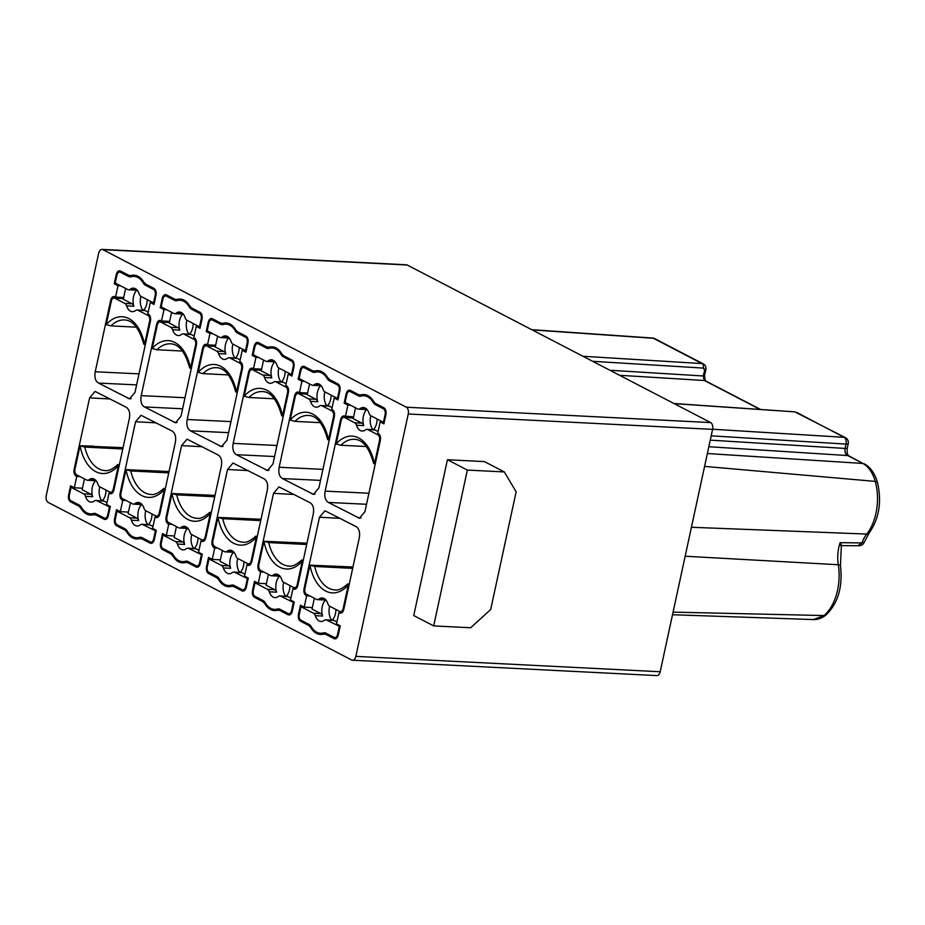 <?xml version="1.0" encoding="UTF-8"?>
<svg xmlns="http://www.w3.org/2000/svg" width="925" height="925" viewBox="0 0 925 925"><rect width="100%" height="100%" fill="white"/><g stroke="black" fill="none" stroke-linecap="round" stroke-linejoin="round"><path stroke-width="1.39" d="M673.897 403.497L794.829 411.856L845.415 437.675A5.434 4.197 117.4 0 0 844.086 437.305L712.62 429.246M796.679 412.411L844.086 437.305A5.434 3.318 93.5 0 1 846.028 444.092L711.198 435.825M609.876 370.254L703.081 375.966A3.619 0.763 12.2 0 0 704.549 375.677L705.868 369.595C706.226 367.028 705.393 365.132 703.382 363.93L654.68 338.642A5.434 4.197 117.4 0 0 653.351 338.272L702.063 363.571L582.923 356.264M703.578 364.045L702.063 363.571A3.619 2.22 -86.5 0 1 703.358 368.092L592.636 361.305M705.22 368.971L703.081 375.966L704.376 380.499A3.619 2.798 -62.6 0 1 705.266 380.742L704.549 375.677M845.415 437.675A5.434 5.434 0 0 1 848.225 443.653A5.434 1.145 -167.8 0 1 846.028 444.092L845.092 448.428C844.629 451.643 845.277 453.909 847.034 455.204L862.909 463.46L707.371 453.528M848.364 455.574L862.909 463.46C868.54 466.582 872.657 472.559 875.247 481.393L704.584 466.397M841.345 545.553L840.455 565.533A5.434 1.445 171 0 0 838.304 564.736A28.964 17.344 -87.1 0 1 840.131 542.663L861.938 542.929L858.146 545.507M840.131 542.651C841.831 545.484 841.947 546.398 840.49 545.38M841.322 545.623L859.082 545.738A5.434 5.434 0 0 0 864.228 542.154A5.434 1.989 -160.1 0 1 861.938 542.929A29.288 17.552 -87.1 0 1 866.737 534.06L691.426 527.273M685.159 556.226L838.304 564.736A42.631 25.542 92.9 0 1 824.002 615.553L673.076 612.13M101.993 249.403L406.341 264.781A5.434 3.261 92.9 0 1 407.197 265.012L102.848 249.646A5.434 3.261 -87.1 0 0 101.993 249.403A5.434 3.261 -87.1 0 0 98.663 253.242L46.25 495.638A5.434 3.261 -87.1 0 0 48.193 502.425L351.65 659.987A5.434 3.261 -87.1 0 0 352.494 660.219A5.434 3.261 -87.1 0 0 355.836 656.38L408.249 413.995A5.434 3.261 -87.1 0 0 406.306 407.208L102.848 249.646M352.494 660.219L656.843 675.597A5.434 3.261 92.9 0 0 660.184 671.758L712.585 429.362A5.434 3.261 92.9 0 0 710.654 422.575L407.197 265.012M484.388 461.598L504.322 471.935L467.356 470.073L447.434 459.725L484.388 461.598M447.434 459.725L413.741 615.553L433.675 625.901L470.628 627.763L490.689 609.529L516.138 491.788L504.322 471.935M433.675 625.901L467.356 470.073M220.393 559.833L212.264 559.382L208.507 557.44L206.518 566.643L207.327 566.678M249.935 564.944L246.987 564.805L244.535 576.148L248.282 578.09L246.293 587.294C245.437 590.358 244.038 591.561 242.107 590.89L233.748 586.554L231.47 586.323A24.755 14.823 -87.1 0 1 228.44 586.704A24.755 14.823 -87.1 0 1 218.728 579.709L216.82 577.767L208.46 573.431C206.657 572.17 206.009 569.904 206.518 566.643M232.464 586.196L231.47 586.323M243.044 591.133L243.842 590.971M266.365 583.71L258.237 583.259L254.491 581.316L252.502 590.508L253.3 590.555M295.919 588.82L292.959 588.682L290.508 600.013L294.266 601.967L292.277 611.171C291.421 614.235 290.022 615.437 288.08 614.767L279.732 610.431L277.442 610.199A24.755 14.823 -87.1 0 1 274.413 610.569A24.755 14.823 -87.1 0 1 264.712 603.586L262.793 601.643L254.444 597.296C252.641 596.035 251.993 593.781 252.502 590.508M278.437 610.072L277.442 610.199M289.028 615.009L289.826 614.847M309.91 595.954L306.672 595.793L304.221 607.135L300.463 605.181L298.474 614.385L299.284 614.42M309.228 595.596L305.978 595.434C304.186 594.174 303.539 591.919 304.036 588.658L319.483 517.225L324.964 510.773L356.021 526.568C359.12 528.557 360.207 532.326 359.258 537.876L343.811 609.309C342.955 612.373 341.568 613.576 339.625 612.905L338.943 612.547L336.492 623.889L340.238 625.843L338.249 635.036C337.394 638.111 335.995 639.314 334.064 638.643L325.704 634.307L323.426 634.076A24.755 14.823 -87.1 0 1 320.397 634.446A24.755 14.823 -87.1 0 1 310.684 627.462L308.777 625.508L300.417 621.172C298.613 619.912 297.966 617.657 298.474 614.385M324.421 633.949L323.426 634.076M334.942 638.886L335.798 638.724M174.409 535.968L166.28 535.517L162.534 533.563L160.545 542.767L161.343 542.802M203.963 541.067L201.002 540.928L198.551 552.271L202.309 554.214L200.32 563.418C199.465 566.493 198.066 567.696 196.123 567.025L187.775 562.678L185.486 562.446A24.755 14.823 -87.1 0 1 182.456 562.828A24.755 14.823 -87.1 0 1 172.755 555.844L170.836 553.89L162.488 549.554C160.684 548.294 160.037 546.028 160.545 542.767M186.48 562.319L185.486 562.446M197.013 567.256L197.869 567.106M128.436 512.092L120.308 511.641L116.55 509.698L114.561 518.89L115.371 518.937M157.978 517.191L155.03 517.063L152.579 528.395L156.325 530.349L154.336 539.541C153.481 542.617 152.082 543.819 150.151 543.148L141.791 538.812L139.513 538.581A24.755 14.823 -87.1 0 1 136.484 538.951A24.755 14.823 -87.1 0 1 126.771 531.967L124.863 530.013L116.504 525.678C114.7 524.417 114.052 522.163 114.561 518.89M140.507 538.454L139.513 538.581M151.087 543.391L151.885 543.229M82.452 488.215L74.324 487.764L70.578 485.822L68.589 495.025L69.387 495.06M112.006 493.326L109.046 493.187L106.595 504.53L110.352 506.472L108.364 515.676C107.508 518.74 106.109 519.942 104.167 519.272L95.818 514.936L93.529 514.705A24.755 14.823 -87.1 0 1 90.5 515.075A24.755 14.823 -87.1 0 1 80.799 508.091L78.879 506.148L70.531 501.801C68.727 500.552 68.08 498.286 68.589 495.025M94.523 514.577L93.529 514.705M105.115 519.515L105.912 519.353M233.736 552.017A5.434 3.261 92.9 0 1 232.684 552.248L225.434 551.878A5.434 3.261 -87.1 0 0 226.949 551.358A11.782 7.053 -87.1 0 1 230.244 550.213A11.782 7.053 -87.1 0 1 235.933 556.018A5.434 3.261 -87.1 0 0 237.702 558.457L247.75 563.672A4.532 2.717 92.9 0 0 248.455 563.868L250.848 563.996M252.039 560.712L251.242 560.666L256.294 537.298A42.955 25.738 92.9 0 1 217.976 517.399L212.923 540.778A4.532 2.717 -87.1 0 0 214.542 546.432L224.578 551.647A5.434 3.261 -87.1 0 0 225.434 551.878M222.405 550.514L220.069 561.313L228.833 565.857A5.434 3.261 92.9 0 1 230.614 568.308A11.782 7.053 -87.1 0 1 230.256 558.897A11.782 7.053 -87.1 0 1 233.782 552.075M248.108 578.888L234.707 572.309A5.434 3.261 -87.1 0 0 233.863 572.078L241.113 572.436A5.434 3.261 92.9 0 1 241.957 572.679L244.952 574.228M233.863 572.078A5.434 3.261 -87.1 0 0 232.348 572.598A11.782 7.053 -87.1 0 1 229.053 573.743A11.782 7.053 -87.1 0 1 223.364 567.938A5.434 3.261 -87.1 0 0 221.584 565.499L208.992 558.954L207.304 566.748A4.532 2.717 -87.1 0 0 208.923 572.402L217.109 576.645A9.065 5.423 92.9 0 1 219.237 578.83A23.564 14.118 -87.1 0 0 228.463 585.513A23.564 14.118 -87.1 0 0 231.412 585.143A9.065 5.423 92.9 0 1 232.545 585.005A9.065 5.423 92.9 0 1 233.956 585.398L242.13 589.641A4.532 2.717 92.9 0 0 242.836 589.838A4.532 2.717 92.9 0 0 245.622 586.647L246.42 586.681M247.31 578.853L245.622 586.647M208.992 558.954L211.698 559.093M240.246 572.402A11.782 7.053 -87.1 0 0 243.541 565.788A11.782 7.053 -87.1 0 0 243.969 561.706M237.69 558.457A11.782 7.053 -87.1 0 0 237.494 559.267A11.782 7.053 -87.1 0 0 239.795 572.378M251.242 560.666A4.532 2.717 92.9 0 1 248.455 563.868M261 519.272L217.976 517.399L222.694 518.694A39.867 23.888 -87.1 0 0 243.021 542.189C246.466 542.813 250.698 540.801 255.728 536.165M257.323 536.292L256.502 536.257L256.294 537.298L257.092 537.332M256.502 536.257L256.294 537.298M260.711 520.613L222.694 518.694M217.271 547.843L214.022 547.692C212.23 546.432 211.582 544.166 212.079 540.905L227.527 469.472L233.008 463.032L264.064 478.815C267.163 480.815 268.25 484.584 267.302 490.123L251.854 561.556C250.999 564.632 249.611 565.834 247.669 565.163L246.987 564.805M248.605 565.406L249.403 565.244M279.708 575.893A5.434 3.261 92.9 0 1 278.656 576.125L271.407 575.755A5.434 3.261 -87.1 0 0 272.933 575.223A11.782 7.053 -87.1 0 1 276.217 574.09A11.782 7.053 -87.1 0 1 281.905 579.894A5.434 3.261 -87.1 0 0 283.686 582.334A11.782 7.053 -87.1 0 0 283.478 583.132A11.782 7.053 -87.1 0 0 285.779 596.243M298.023 584.588L297.214 584.542L302.267 561.174A42.955 25.738 92.9 0 1 263.96 541.275L258.896 564.655A4.532 2.717 -87.1 0 0 260.515 570.309L270.562 575.523A5.434 3.261 -87.1 0 0 271.407 575.755M268.389 574.39L266.053 585.19L274.817 589.734A5.434 3.261 92.9 0 1 276.587 592.173A11.782 7.053 -87.1 0 1 276.228 582.773A11.782 7.053 -87.1 0 1 279.755 575.94M294.092 602.765L280.691 596.186A5.434 3.261 -87.1 0 0 279.847 595.943L287.085 596.313A5.434 3.261 92.9 0 1 287.941 596.556L290.924 598.105M279.847 595.943A5.434 3.261 -87.1 0 0 278.321 596.475A11.782 7.053 -87.1 0 1 275.037 597.619A11.782 7.053 -87.1 0 1 269.348 591.815A5.434 3.261 -87.1 0 0 267.568 589.364L254.976 582.831L253.288 590.624A4.532 2.717 -87.1 0 0 254.907 596.278L263.082 600.522A9.065 5.423 92.9 0 1 265.221 602.695A23.564 14.118 -87.1 0 0 274.436 609.378A23.564 14.118 -87.1 0 0 277.384 609.02A9.065 5.423 92.9 0 1 278.517 608.881A9.065 5.423 92.9 0 1 279.94 609.274L288.114 613.518A4.532 2.717 92.9 0 0 288.82 613.714A4.532 2.717 92.9 0 0 291.606 610.512L292.404 610.558M293.283 602.718L291.606 610.512M254.976 582.831L257.67 582.97M286.218 596.267A11.782 7.053 -87.1 0 0 289.513 589.664A11.782 7.053 -87.1 0 0 289.941 585.583M297.214 584.542A4.532 2.717 92.9 0 1 294.439 587.745A4.532 2.717 92.9 0 1 293.722 587.548L283.686 582.334M306.973 543.148L263.96 541.275L268.678 542.57A39.867 23.888 -87.1 0 0 288.993 566.065C292.439 566.69 296.682 564.678 301.712 560.041M303.296 560.168L302.487 560.122L302.267 561.174L303.076 561.209M302.487 560.122L302.267 561.174M306.684 544.49L268.678 542.57M263.255 571.719L260.006 571.569C258.202 570.309 257.555 568.043 258.063 564.782L273.511 493.349L278.992 486.897L310.048 502.691C313.147 504.68 314.222 508.449 313.274 513.999L297.838 585.433C296.983 588.497 295.584 589.699 293.653 589.028L292.959 588.682M294.532 589.271L295.387 589.109M325.692 599.758A5.434 3.261 92.9 0 1 324.64 599.99L317.391 599.631A5.434 3.261 -87.1 0 0 318.905 599.099A11.782 7.053 -87.1 0 1 322.201 597.955A11.782 7.053 -87.1 0 1 327.889 603.759A5.434 3.261 -87.1 0 0 329.658 606.21A11.782 7.053 -87.1 0 0 329.45 607.008A11.782 7.053 -87.1 0 0 331.751 620.12M343.996 608.453L343.198 608.419L348.251 585.039A42.955 25.738 92.9 0 1 309.933 565.152L304.88 588.52A4.532 2.717 -87.1 0 0 306.499 594.174L316.535 599.388A5.434 3.261 -87.1 0 0 317.391 599.631M314.361 598.255L312.026 609.055L320.79 613.61A5.434 3.261 92.9 0 1 322.571 616.05A11.782 7.053 -87.1 0 1 322.212 606.638A11.782 7.053 -87.1 0 1 325.739 599.816M340.065 626.641L326.664 620.062A5.434 3.261 -87.1 0 0 325.82 619.819L333.069 620.189A5.434 3.261 92.9 0 1 333.913 620.421L336.908 621.97M325.82 619.819A5.434 3.261 -87.1 0 0 324.305 620.351A11.782 7.053 -87.1 0 1 321.01 621.484A11.782 7.053 -87.1 0 1 315.321 615.68A5.434 3.261 -87.1 0 0 313.54 613.24L300.949 606.707L299.261 614.489A4.532 2.717 -87.1 0 0 300.879 620.143L309.066 624.398A9.065 5.423 92.9 0 1 311.193 626.572A23.564 14.118 -87.1 0 0 320.42 633.255A23.564 14.118 -87.1 0 0 323.368 632.897A9.065 5.423 92.9 0 1 324.502 632.746A9.065 5.423 92.9 0 1 325.912 633.139L334.087 637.394A4.532 2.717 92.9 0 0 334.792 637.591A4.532 2.717 92.9 0 0 337.579 634.388L338.377 634.434M339.267 626.595L337.579 634.388M300.949 606.707L303.654 606.835M332.202 620.143A11.782 7.053 -87.1 0 0 335.498 613.541A11.782 7.053 -87.1 0 0 335.925 609.459M343.198 608.419A4.532 2.717 92.9 0 1 340.412 611.622A4.532 2.717 92.9 0 1 339.706 611.425L329.658 606.21M352.957 567.013L309.933 565.152L314.65 566.447A39.867 23.888 -87.1 0 0 334.977 589.942C338.423 590.566 342.655 588.554 347.684 583.906M349.28 584.045L348.459 583.999L348.251 585.039L349.049 585.086M348.459 583.999L348.251 585.039M352.668 568.366L314.65 566.447M340.504 613.148L341.36 612.986M137.108 310.002L144.358 310.372A5.434 3.261 92.9 0 1 145.202 310.603L137.952 310.245A5.434 3.261 -87.1 0 0 137.108 310.002A5.434 3.261 -87.1 0 0 135.582 310.534A11.782 7.053 -87.1 0 1 132.298 311.667A11.782 7.053 -87.1 0 1 126.609 305.863A5.434 3.261 -87.1 0 0 124.829 303.423L132.078 303.793L123.314 299.238L125.65 288.438M136.969 289.941A5.434 3.261 92.9 0 1 135.917 290.173L128.679 289.814A5.434 3.261 -87.1 0 0 130.194 289.282A11.782 7.053 -87.1 0 1 133.489 288.137A11.782 7.053 -87.1 0 1 139.178 293.942A5.434 3.261 -87.1 0 0 140.947 296.393L153.55 302.926L155.227 295.133A4.532 2.717 -87.1 0 0 153.608 289.479L155.227 289.56M122.759 272.204L119.695 272.043A4.532 2.717 92.9 0 0 116.908 275.245L115.232 283.038L127.823 289.571A5.434 3.261 -87.1 0 0 128.679 289.814M119.695 272.043A4.532 2.717 92.9 0 1 120.4 272.239L128.587 276.483A9.065 5.423 92.9 0 0 129.997 276.876A9.065 5.423 92.9 0 0 131.13 276.737A23.564 14.118 -87.1 0 1 134.079 276.378A23.564 14.118 -87.1 0 1 143.306 283.062L144.473 283.119M153.608 289.479L145.433 285.235A9.065 5.423 92.9 0 1 143.306 283.062M153.55 302.926L154.348 302.972M143.479 310.326A11.782 7.053 -87.1 0 0 146.774 303.724A11.782 7.053 -87.1 0 0 147.214 299.642M148.185 312.153L145.202 310.603M132.078 303.793A5.434 3.261 92.9 0 1 133.859 306.233A11.782 7.053 -87.1 0 1 133.501 296.821A11.782 7.053 -87.1 0 1 137.027 289.999M140.935 296.382A11.782 7.053 -87.1 0 0 140.739 297.191A11.782 7.053 -87.1 0 0 143.04 310.303M136.449 327.172L110.965 325.877L106.248 324.583L111.301 301.215A4.532 2.717 92.9 0 1 114.087 298.012A4.532 2.717 92.9 0 1 114.793 298.208L124.829 303.423M150.417 321.148L149.619 321.102L144.774 343.441M149.619 321.102A4.532 2.717 -87.1 0 0 148 315.448L137.952 310.245M106.248 324.583A42.955 25.738 92.9 0 1 144.566 344.482L145.364 344.516M152.949 302.614L150.278 302.498L147.827 313.841L148.509 314.188C150.312 315.448 150.96 317.714 150.451 320.975L135.004 392.408L129.558 398.86L98.478 383.066C95.368 381.077 94.292 377.308 95.24 371.757L110.676 300.324C111.532 297.26 112.931 296.058 114.873 296.728L115.556 297.075L118.007 285.744L120.689 285.871M114.099 296.497L114.873 296.728M321.021 405.497L328.271 405.867A5.434 3.261 92.9 0 1 329.115 406.098L321.865 405.728A5.434 3.261 -87.1 0 0 321.021 405.497A5.434 3.261 -87.1 0 0 319.495 406.029A11.782 7.053 -87.1 0 1 316.211 407.162A11.782 7.053 -87.1 0 1 310.522 401.358A5.434 3.261 -87.1 0 0 308.742 398.918L315.992 399.288L307.227 394.732L309.563 383.933M320.882 385.436A5.434 3.261 92.9 0 1 319.83 385.667L312.592 385.309A5.434 3.261 -87.1 0 0 314.107 384.777A11.782 7.053 -87.1 0 1 317.402 383.632A11.782 7.053 -87.1 0 1 323.091 389.437A5.434 3.261 -87.1 0 0 324.86 391.876L337.463 398.421L339.14 390.627A4.532 2.717 -87.1 0 0 337.521 384.973L339.14 385.054M306.672 367.688L303.608 367.537A4.532 2.717 92.9 0 0 300.833 370.74L299.145 378.522L311.737 385.066A5.434 3.261 -87.1 0 0 312.592 385.309M303.608 367.537A4.532 2.717 92.9 0 1 304.313 367.734L312.5 371.977A9.065 5.423 92.9 0 0 313.91 372.37A9.065 5.423 92.9 0 0 315.043 372.232A23.564 14.118 -87.1 0 1 317.992 371.873A23.564 14.118 -87.1 0 1 327.219 378.556L328.387 378.614M337.521 384.973L329.346 380.73A9.065 5.423 92.9 0 1 327.219 378.556M337.463 398.421L338.261 398.467M327.392 405.821A11.782 7.053 -87.1 0 0 330.688 399.218A11.782 7.053 -87.1 0 0 331.127 395.137M332.098 407.647L329.115 406.098M315.992 399.288A5.434 3.261 92.9 0 1 317.772 401.728A11.782 7.053 -87.1 0 1 317.414 392.316A11.782 7.053 -87.1 0 1 320.94 385.494M324.848 391.876A11.782 7.053 -87.1 0 0 324.652 392.686A11.782 7.053 -87.1 0 0 326.953 405.797M320.362 422.667L294.878 421.372L290.161 420.077L295.214 396.709A4.532 2.717 92.9 0 1 298 393.507A4.532 2.717 92.9 0 1 298.706 393.703L308.742 398.918M334.33 416.643L333.532 416.597L328.687 438.924M333.532 416.597A4.532 2.717 -87.1 0 0 331.913 410.943L321.865 405.728M290.161 420.077A42.955 25.738 92.9 0 1 328.479 439.976L329.277 440.011M301.92 381.239L298.174 379.285L300.163 370.081C301.018 367.017 302.406 365.814 304.348 366.485L312.708 370.821L314.986 371.052A24.755 14.823 -87.1 0 1 318.084 370.682A24.755 14.823 -87.1 0 1 327.716 377.666L329.635 379.608L337.983 383.956C339.787 385.216 340.435 387.471 339.926 390.732L337.937 399.935L334.191 397.993L331.74 409.336L332.422 409.683C334.226 410.943 334.873 413.209 334.364 416.47L318.917 487.903L313.471 494.355L282.391 478.56C279.281 476.572 278.205 472.802 279.153 467.252L294.589 395.819C295.445 392.755 296.844 391.553 298.787 392.223L299.469 392.57L301.92 381.239L304.603 381.354M297.919 391.98L298.787 392.223M275.037 381.62L282.287 381.99A5.434 3.261 92.9 0 1 283.131 382.222L275.893 381.863A5.434 3.261 -87.1 0 0 275.037 381.62A5.434 3.261 -87.1 0 0 273.522 382.152A11.782 7.053 -87.1 0 1 270.227 383.297A11.782 7.053 -87.1 0 1 264.538 377.493A5.434 3.261 -87.1 0 0 262.769 375.041L270.007 375.411L261.243 370.856L263.579 360.068M274.91 361.559A5.434 3.261 92.9 0 1 273.858 361.791L266.608 361.432A5.434 3.261 -87.1 0 0 268.123 360.9A11.782 7.053 -87.1 0 1 271.418 359.767A11.782 7.053 -87.1 0 1 277.107 365.56A5.434 3.261 -87.1 0 0 278.887 368.011L291.479 374.544L293.167 366.762A4.532 2.717 -87.1 0 0 291.548 361.097L293.167 361.189M260.7 343.822L257.636 343.661A4.532 2.717 92.9 0 0 254.849 346.863L253.161 354.657L265.764 361.189A5.434 3.261 -87.1 0 0 266.608 361.432M257.636 343.661A4.532 2.717 92.9 0 1 258.341 343.857L266.516 348.112A9.065 5.423 92.9 0 0 267.926 348.505A9.065 5.423 92.9 0 0 269.071 348.355A23.564 14.118 -87.1 0 1 272.008 347.997A23.564 14.118 -87.1 0 1 281.235 354.68L282.414 354.738M291.548 361.097L283.374 356.853A9.065 5.423 92.9 0 1 281.235 354.68M291.479 374.544L292.277 374.59M281.42 381.944A11.782 7.053 -87.1 0 0 284.715 375.342A11.782 7.053 -87.1 0 0 285.143 371.26M286.126 383.783L283.131 382.222M270.007 375.411A5.434 3.261 92.9 0 1 271.788 377.851A11.782 7.053 -87.1 0 1 271.43 368.439A11.782 7.053 -87.1 0 1 274.956 361.617M278.876 368A11.782 7.053 -87.1 0 0 278.679 368.809A11.782 7.053 -87.1 0 0 280.969 381.921M274.39 398.791L248.906 397.496L244.177 396.212L249.23 372.833A4.532 2.717 92.9 0 1 252.016 369.63A4.532 2.717 92.9 0 1 252.722 369.827L262.769 375.041M288.346 392.767L287.548 392.732L282.715 415.059M287.548 392.732A4.532 2.717 -87.1 0 0 285.929 387.078L275.893 381.863M244.177 396.212A42.955 25.738 92.9 0 1 282.495 416.1L283.293 416.146M290.889 374.243L288.218 374.116L285.767 385.459L286.449 385.817C288.253 387.078 288.901 389.333 288.392 392.593L272.944 464.026L267.487 470.478L236.407 454.684C233.308 452.695 232.233 448.926 233.169 443.376L248.617 371.942C249.472 368.878 250.872 367.676 252.802 368.347L253.485 368.705L255.936 357.362L258.618 357.489M252.039 368.115L252.802 368.347M229.065 357.755L236.314 358.114A5.434 3.261 92.9 0 1 237.158 358.357L229.909 357.987A5.434 3.261 -87.1 0 0 229.065 357.755A5.434 3.261 -87.1 0 0 227.538 358.276A11.782 7.053 -87.1 0 1 224.255 359.42A11.782 7.053 -87.1 0 1 218.566 353.616A5.434 3.261 -87.1 0 0 216.785 351.176L224.035 351.535L215.271 346.991L217.606 336.191M228.926 337.694A5.434 3.261 92.9 0 1 227.874 337.926L220.636 337.556A5.434 3.261 -87.1 0 0 222.15 337.035A11.782 7.053 -87.1 0 1 225.446 335.891A11.782 7.053 -87.1 0 1 231.134 341.695A5.434 3.261 -87.1 0 0 232.903 344.135L245.507 350.679L247.183 342.886A4.532 2.717 -87.1 0 0 245.564 337.232L247.183 337.313M214.716 319.946L211.652 319.796A4.532 2.717 92.9 0 0 208.865 322.987L207.188 330.78L219.78 337.324A5.434 3.261 -87.1 0 0 220.636 337.556M211.652 319.796A4.532 2.717 92.9 0 1 212.357 319.992L220.543 324.236A9.065 5.423 92.9 0 0 221.954 324.629A9.065 5.423 92.9 0 0 223.087 324.49A23.564 14.118 -87.1 0 1 226.035 324.12A23.564 14.118 -87.1 0 1 235.262 330.803L236.43 330.861M245.564 337.232L237.39 332.988A9.065 5.423 92.9 0 1 235.262 330.803M245.507 350.679L246.304 350.714M235.436 358.067A11.782 7.053 -87.1 0 0 238.731 351.465A11.782 7.053 -87.1 0 0 239.17 347.384M240.142 359.906L237.158 358.357M224.035 351.535A5.434 3.261 92.9 0 1 225.816 353.986A11.782 7.053 -87.1 0 1 225.457 344.574A11.782 7.053 -87.1 0 1 228.984 337.741M232.892 344.123A11.782 7.053 -87.1 0 0 232.695 344.933A11.782 7.053 -87.1 0 0 234.996 358.044M228.406 374.914L202.922 373.631L198.204 372.336L203.257 348.956A4.532 2.717 92.9 0 1 206.044 345.765A4.532 2.717 92.9 0 1 206.749 345.962L216.785 351.176M242.373 368.89L241.575 368.855L236.731 391.183M241.575 368.855A4.532 2.717 -87.1 0 0 239.957 363.201L229.909 357.987M198.204 372.336A42.955 25.738 92.9 0 1 236.523 392.223L237.32 392.269M244.905 350.367L242.234 350.24L239.783 361.583L240.465 361.941C242.269 363.201 242.917 365.456 242.408 368.728L226.96 440.161L221.514 446.602L190.434 430.819C187.324 428.818 186.249 425.049 187.197 419.499L202.633 348.078C203.488 345.002 204.887 343.799 206.83 344.47L207.512 344.828L209.963 333.486L212.646 333.613M206.055 344.239L206.83 344.47M183.081 333.879L190.33 334.237A5.434 3.261 92.9 0 1 191.174 334.48L183.936 334.11A5.434 3.261 -87.1 0 0 183.081 333.879A5.434 3.261 -87.1 0 0 181.566 334.399A11.782 7.053 -87.1 0 1 178.271 335.544A11.782 7.053 -87.1 0 1 172.582 329.739A5.434 3.261 -87.1 0 0 170.813 327.3L178.051 327.67L169.287 323.114L171.622 312.315M182.953 313.818A5.434 3.261 92.9 0 1 181.901 314.049L174.652 313.679A5.434 3.261 -87.1 0 0 176.166 313.159A11.782 7.053 -87.1 0 1 179.462 312.014A11.782 7.053 -87.1 0 1 185.15 317.818A5.434 3.261 -87.1 0 0 186.931 320.258L199.523 326.803L201.211 319.009A4.532 2.717 -87.1 0 0 199.592 313.355L201.211 313.436M168.743 296.069L165.679 295.919A4.532 2.717 92.9 0 0 162.892 299.122L161.204 306.903L173.808 313.448A5.434 3.261 -87.1 0 0 174.652 313.679M165.679 295.919A4.532 2.717 92.9 0 1 166.384 296.116L174.559 300.359A9.065 5.423 92.9 0 0 175.97 300.752A9.065 5.423 92.9 0 0 177.114 300.613A23.564 14.118 -87.1 0 1 180.051 300.255A23.564 14.118 -87.1 0 1 189.278 306.938L190.458 306.996M199.592 313.355L191.417 309.112A9.065 5.423 92.9 0 1 189.278 306.938M199.523 326.803L200.32 326.837M189.463 334.203A11.782 7.053 -87.1 0 0 192.758 327.589A11.782 7.053 -87.1 0 0 193.186 323.507M194.169 336.029L191.174 334.48M178.051 327.67A5.434 3.261 92.9 0 1 179.832 330.109A11.782 7.053 -87.1 0 1 179.473 320.697A11.782 7.053 -87.1 0 1 183 313.876M186.919 320.258A11.782 7.053 -87.1 0 0 186.723 321.067A11.782 7.053 -87.1 0 0 189.012 334.179M182.433 351.038L156.949 349.754L152.22 348.459L157.273 325.091A4.532 2.717 92.9 0 1 160.06 321.888A4.532 2.717 92.9 0 1 160.765 322.085L170.813 327.3M196.389 345.025L195.591 344.979L190.758 367.306M195.591 344.979A4.532 2.717 -87.1 0 0 193.972 339.325L183.936 334.11M152.22 348.459A42.955 25.738 92.9 0 1 190.538 368.358L191.336 368.393M198.933 326.49L196.262 326.375L193.799 337.706L194.493 338.064C196.297 339.325 196.944 341.591 196.435 344.852L180.988 416.285L175.53 422.737L144.45 406.942C141.352 404.953 140.276 401.184 141.213 395.634L156.66 324.201C157.516 321.125 158.915 319.923 160.846 320.593L161.528 320.952L163.979 309.609L166.662 309.736M159.979 320.362L160.846 320.593M366.346 446.532L340.863 445.249L336.133 443.954L341.186 420.574A4.532 2.717 92.9 0 1 343.973 417.383A4.532 2.717 92.9 0 1 344.678 417.58L354.726 422.794L361.964 423.153L353.2 418.609L355.535 407.809M380.302 440.52L379.504 440.473L374.671 462.801M366.994 429.373L374.243 429.732A5.434 3.261 92.9 0 1 375.087 429.975L367.849 429.605A5.434 3.261 -87.1 0 0 366.994 429.373A5.434 3.261 -87.1 0 0 365.479 429.894A11.782 7.053 -87.1 0 1 362.184 431.038A11.782 7.053 -87.1 0 1 356.495 425.234A5.434 3.261 -87.1 0 0 354.726 422.794M366.867 409.312A5.434 3.261 92.9 0 1 365.814 409.544L358.565 409.174A5.434 3.261 -87.1 0 0 360.079 408.653A11.782 7.053 -87.1 0 1 363.375 407.509A11.782 7.053 -87.1 0 1 369.063 413.313A5.434 3.261 -87.1 0 0 370.844 415.753L383.436 422.297L385.124 414.504A4.532 2.717 -87.1 0 0 383.505 408.85L385.124 408.931M352.656 391.564L349.592 391.414A4.532 2.717 92.9 0 0 346.806 394.605L345.118 402.398L357.721 408.942A5.434 3.261 -87.1 0 0 358.565 409.174M349.592 391.414A4.532 2.717 92.9 0 1 350.297 391.61L358.472 395.854A9.065 5.423 92.9 0 0 359.883 396.247A9.065 5.423 92.9 0 0 361.028 396.108A23.564 14.118 -87.1 0 1 363.964 395.738A23.564 14.118 -87.1 0 1 373.191 402.421L374.371 402.491M383.505 408.85L375.33 404.607A9.065 5.423 92.9 0 1 373.191 402.421M383.436 422.297L384.233 422.332M373.376 429.697A11.782 7.053 -87.1 0 0 376.672 423.083A11.782 7.053 -87.1 0 0 377.099 419.002M378.082 431.524L375.087 429.975M361.964 423.153A5.434 3.261 92.9 0 1 363.745 425.604A11.782 7.053 -87.1 0 1 363.386 416.192A11.782 7.053 -87.1 0 1 366.913 409.37M370.833 415.753A11.782 7.053 -87.1 0 0 370.636 416.562A11.782 7.053 -87.1 0 0 372.925 429.674M379.504 440.473A4.532 2.717 -87.1 0 0 377.886 434.819L367.849 429.605M336.133 443.954A42.955 25.738 92.9 0 1 374.452 463.853L375.249 463.887M382.846 421.985L380.175 421.869L377.724 433.201L378.406 433.559C380.21 434.819 380.857 437.086 380.348 440.346L364.901 511.779L359.443 518.231L328.363 502.437C325.265 500.437 324.189 496.667 325.126 491.129L340.573 419.696C341.464 416.712 342.863 415.51 344.759 416.088L353.581 416.886M150.278 302.498L154.024 304.441L156.013 295.248C156.522 291.976 155.874 289.722 154.07 288.461L145.722 284.114L143.803 282.171A24.755 14.823 -87.1 0 0 134.171 275.188A24.755 14.823 -87.1 0 0 131.072 275.558L128.795 275.326L120.435 270.99C118.493 270.32 117.105 271.522 116.249 274.598L114.249 283.79L116.932 283.917M130.043 275.685L137.224 275.893M119.568 270.748L120.435 270.99M123.684 297.526L115.556 297.075M74.324 487.764L76.775 476.433L80.024 476.583M307.597 393.021L299.469 392.57M258.237 583.259L260.688 571.916L263.937 572.078M313.957 371.179L321.137 371.387M303.481 366.242L304.348 366.485M298.174 379.285L300.845 379.412M261.625 369.144L253.485 368.705M212.264 559.382L214.716 548.051L217.953 548.201M288.218 374.116L291.965 376.059L293.953 366.867C294.462 363.594 293.815 361.34 292.011 360.079L283.651 355.743L281.743 353.789A24.755 14.823 -87.1 0 0 272.112 346.806A24.755 14.823 -87.1 0 0 269.013 347.176L266.724 346.944L258.364 342.608C256.433 341.938 255.034 343.14 254.178 346.216L252.19 355.408L254.872 355.535M267.984 347.303L275.164 347.522M257.497 342.377L258.364 342.608M215.641 345.268L207.512 344.828M166.28 535.517L168.732 524.174L171.981 524.336M242.234 350.24L245.981 352.194L247.969 342.99C248.478 339.729 247.831 337.463 246.027 336.203L237.679 331.867L235.759 329.913A24.755 14.823 -87.1 0 0 226.128 322.941A24.755 14.823 -87.1 0 0 223.029 323.311L220.751 323.079L212.392 318.732C210.449 318.073 209.062 319.264 208.206 322.339L206.206 331.543L208.888 331.67M222 323.426L229.18 323.646M211.628 318.501L212.392 318.732M169.668 321.391L161.528 320.952M120.308 511.641L122.759 500.298L125.997 500.46M196.262 326.375L200.008 328.317L201.997 319.113C202.506 315.853 201.858 313.587 200.054 312.326L191.695 307.99L189.787 306.048A24.755 14.823 -87.1 0 0 180.155 299.064A24.755 14.823 -87.1 0 0 177.057 299.434L174.767 299.203L166.407 294.867C164.477 294.196 163.077 295.399 162.222 298.463L160.233 307.667L162.916 307.794M176.028 299.561L183.208 299.769M165.54 294.624L166.407 294.867M350.575 405.231L347.892 405.104L344.146 403.161L346.135 393.958C346.991 390.893 348.39 389.691 350.321 390.362L358.68 394.697L360.97 394.929A24.755 14.823 -87.1 0 1 364.068 394.559A24.755 14.823 -87.1 0 1 373.7 401.542L375.608 403.485L383.967 407.821C385.771 409.081 386.419 411.347 385.91 414.608L383.921 423.812L380.175 421.869M359.941 395.056L367.121 395.264M344.146 403.161L346.829 403.288M349.558 390.13L350.321 390.362M118.007 285.744L114.249 283.79M336.862 398.108L334.191 397.993M255.936 357.362L252.19 355.408M209.963 333.486L206.206 331.543M163.979 309.609L160.233 307.667M338.943 612.547L341.892 612.685M344.759 416.088L343.927 415.88M171.298 523.978L168.049 523.816C166.246 522.556 165.598 520.301 166.107 517.029L181.554 445.607L187.035 439.155L218.092 454.938C221.191 456.938 222.266 460.708 221.318 466.258L205.882 537.679C205.026 540.755 203.627 541.957 201.696 541.287L201.002 540.928M202.633 541.53L203.431 541.368M206.067 536.835L205.258 536.801A4.532 2.717 92.9 0 1 202.483 539.992A4.532 2.717 92.9 0 1 201.766 539.795L191.729 534.581A11.782 7.053 -87.1 0 0 191.521 535.39A11.782 7.053 -87.1 0 0 193.822 548.502M205.258 536.801L210.31 513.421L211.12 513.467M214.727 496.748L176.721 494.829A39.867 23.888 -87.1 0 0 197.037 518.312C200.482 518.937 204.726 516.936 209.755 512.288M211.339 512.415L210.53 512.381L210.31 513.421A42.955 25.738 92.9 0 1 172.004 493.534L176.721 494.829M210.53 512.381L210.31 513.421M187.752 528.14A5.434 3.261 92.9 0 1 186.7 528.372L179.45 528.013A5.434 3.261 -87.1 0 0 180.976 527.481A11.782 7.053 -87.1 0 1 184.26 526.337A11.782 7.053 -87.1 0 1 189.949 532.141A5.434 3.261 -87.1 0 0 191.729 534.581M215.016 495.395L172.004 493.534L166.939 516.902A4.532 2.717 -87.1 0 0 168.558 522.556L178.606 527.77A5.434 3.261 -87.1 0 0 179.45 528.013M176.432 526.637L174.097 537.437L182.861 541.992A5.434 3.261 92.9 0 1 184.63 544.432A11.782 7.053 -87.1 0 1 184.272 535.02A11.782 7.053 -87.1 0 1 187.798 528.198M202.136 555.023L188.735 548.433A5.434 3.261 -87.1 0 0 187.891 548.201L195.129 548.571A5.434 3.261 92.9 0 1 195.984 548.803L198.968 550.352M187.891 548.201A5.434 3.261 -87.1 0 0 186.364 548.733A11.782 7.053 -87.1 0 1 183.081 549.866A11.782 7.053 -87.1 0 1 177.392 544.062A5.434 3.261 -87.1 0 0 175.611 541.622L163.02 535.078L161.332 542.871A4.532 2.717 -87.1 0 0 162.95 548.525L171.125 552.78A9.065 5.423 92.9 0 1 173.264 554.954A23.564 14.118 -87.1 0 0 182.479 561.637A23.564 14.118 -87.1 0 0 185.428 561.267A9.065 5.423 92.9 0 1 186.561 561.128A9.065 5.423 92.9 0 1 187.972 561.521L196.158 565.776A4.532 2.717 92.9 0 0 196.863 565.973A4.532 2.717 92.9 0 0 199.65 562.77L200.448 562.805M201.326 554.977L199.65 562.77M163.02 535.078L165.714 535.217M194.262 548.525A11.782 7.053 -87.1 0 0 197.557 541.923A11.782 7.053 -87.1 0 0 197.985 537.841M125.314 500.101L122.065 499.951C120.273 498.691 119.626 496.424 120.123 493.164L135.57 421.731L141.051 415.279L172.108 431.073C175.207 433.062 176.293 436.831 175.345 442.381L159.898 513.814C159.042 516.878 157.655 518.081 155.712 517.41L155.03 517.063M156.591 517.653L157.447 517.491M160.083 512.97L159.285 512.924A4.532 2.717 92.9 0 1 156.498 516.127A4.532 2.717 92.9 0 1 155.793 515.93L145.745 510.716A11.782 7.053 -87.1 0 0 145.537 511.513A11.782 7.053 -87.1 0 0 147.838 524.625M159.285 512.924L164.338 489.556L165.136 489.591M168.755 472.872L130.737 470.952A39.867 23.888 -87.1 0 0 151.064 494.447C154.51 495.072 158.742 493.06 163.771 488.412M165.367 488.55L164.546 488.504L164.338 489.556A42.955 25.738 92.9 0 1 126.02 469.657L130.737 470.952M164.546 488.504L164.338 489.556M141.779 504.264A5.434 3.261 92.9 0 1 140.727 504.495L133.477 504.137A5.434 3.261 -87.1 0 0 134.992 503.605A11.782 7.053 -87.1 0 1 138.287 502.472A11.782 7.053 -87.1 0 1 143.976 508.264A5.434 3.261 -87.1 0 0 145.745 510.716M169.044 471.53L126.02 469.657L120.967 493.025A4.532 2.717 -87.1 0 0 122.586 498.679L132.622 503.894A5.434 3.261 -87.1 0 0 133.477 504.137M130.448 502.772L128.112 513.56L136.877 518.116A5.434 3.261 92.9 0 1 138.657 520.555A11.782 7.053 -87.1 0 1 138.299 511.143A11.782 7.053 -87.1 0 1 141.826 504.322M156.152 531.147L142.751 524.567A5.434 3.261 -87.1 0 0 141.907 524.325L149.156 524.695A5.434 3.261 92.9 0 1 150 524.926L152.995 526.487M141.907 524.325A5.434 3.261 -87.1 0 0 140.392 524.857A11.782 7.053 -87.1 0 1 137.097 526.001A11.782 7.053 -87.1 0 1 131.408 520.197A5.434 3.261 -87.1 0 0 129.627 517.746L117.036 511.213L115.348 519.006A4.532 2.717 -87.1 0 0 116.966 524.66L125.152 528.903A9.065 5.423 92.9 0 1 127.28 531.077A23.564 14.118 -87.1 0 0 136.507 537.76A23.564 14.118 -87.1 0 0 139.455 537.402A9.065 5.423 92.9 0 1 140.588 537.263A9.065 5.423 92.9 0 1 141.999 537.656L150.174 541.9A4.532 2.717 92.9 0 0 150.879 542.096A4.532 2.717 92.9 0 0 153.666 538.893L154.463 538.94M155.354 531.1L153.666 538.893M117.036 511.213L119.741 511.352M148.289 524.648A11.782 7.053 -87.1 0 0 151.584 518.046A11.782 7.053 -87.1 0 0 152.012 513.965M114.11 489.094L113.301 489.047L118.354 465.68L119.163 465.714M113.301 489.047A4.532 2.717 92.9 0 1 110.526 492.25A4.532 2.717 92.9 0 1 109.809 492.054L99.773 486.839A11.782 7.053 -87.1 0 0 99.565 487.637A11.782 7.053 -87.1 0 0 101.866 500.749M95.795 480.399A5.434 3.261 92.9 0 1 94.743 480.63L87.493 480.26A5.434 3.261 -87.1 0 0 89.02 479.74A11.782 7.053 -87.1 0 1 92.303 478.595A11.782 7.053 -87.1 0 1 97.992 484.399A5.434 3.261 -87.1 0 0 99.773 486.839M119.383 464.674L118.573 464.627L118.354 465.68A42.955 25.738 92.9 0 1 80.047 445.781L74.983 469.16A4.532 2.717 -87.1 0 0 76.602 474.814L86.649 480.029A5.434 3.261 -87.1 0 0 87.493 480.26M79.342 476.225L76.093 476.074C74.289 474.814 73.642 472.548 74.15 469.287L89.598 397.854L95.078 391.402L126.135 407.197C129.234 409.185 130.309 412.955 129.361 418.505L113.925 489.938C113.07 493.013 111.671 494.204 109.74 493.545L109.046 493.187M110.676 493.777L111.474 493.626M123.06 447.654L93.76 446.474M93.83 446.151L80.047 445.781L84.765 447.076A39.867 23.888 -87.1 0 0 105.08 470.571C108.526 471.195 112.769 469.183 117.799 464.547M122.771 448.995L84.765 447.076M84.476 478.896L82.14 489.695L90.904 494.239A5.434 3.261 92.9 0 1 92.673 496.69A11.782 7.053 -87.1 0 1 92.315 487.278A11.782 7.053 -87.1 0 1 95.842 480.445M110.179 507.27L96.778 500.691A5.434 3.261 -87.1 0 0 95.934 500.46L103.172 500.818A5.434 3.261 92.9 0 1 104.028 501.061L107.011 502.61M95.934 500.46A5.434 3.261 -87.1 0 0 94.408 500.98A11.782 7.053 -87.1 0 1 91.124 502.125A11.782 7.053 -87.1 0 1 85.435 496.32A5.434 3.261 -87.1 0 0 83.655 493.881L71.063 487.336L69.375 495.129A4.532 2.717 -87.1 0 0 70.994 500.783L79.168 505.027A9.065 5.423 92.9 0 1 81.307 507.201A23.564 14.118 -87.1 0 0 90.523 513.884A23.564 14.118 -87.1 0 0 93.471 513.525A9.065 5.423 92.9 0 1 94.604 513.387A9.065 5.423 92.9 0 1 96.015 513.78L104.201 518.023A4.532 2.717 92.9 0 0 104.907 518.22A4.532 2.717 92.9 0 0 107.693 515.017L108.491 515.063M109.37 507.235L107.693 515.017M71.063 487.336L73.757 487.475M102.305 500.772A11.782 7.053 -87.1 0 0 105.6 494.17A11.782 7.053 -87.1 0 0 106.028 490.088M118.573 464.627L118.354 465.68M347.892 405.104L345.441 416.447M304.221 607.135L312.349 607.586M305.978 595.434L306.672 595.793M76.093 476.074L76.775 476.433M122.065 499.951L122.759 500.298M168.049 523.816L168.732 524.174M214.022 547.692L214.716 548.051M260.006 571.569L260.688 571.916M674.163 403.635L794.841 411.879M704.399 369.884L703.358 368.092M619.577 375.296L704.376 380.499L760.177 409.463M710.261 440.15L845.092 448.428A5.434 1.145 -167.8 0 0 847.288 447.978C846.849 451.793 847.219 454.337 848.422 455.609M848.329 455.597L708.839 446.729M877.386 482.457L875.247 481.393A42.296 25.333 92.9 0 1 866.737 534.06A5.434 3.342 -141.6 0 0 869.061 533.17L864.228 542.154M826.048 614.847L813.514 619.53M654.68 338.642A5.434 5.434 0 0 0 652.541 338.041A5.434 3.214 94 0 1 653.351 338.272L532.141 329.89M710.654 422.575L406.306 407.208M712.585 429.362L408.249 413.995M660.184 671.758L355.836 656.38M208.46 573.431L211.143 573.558M216.82 577.767L218.554 577.847M218.728 579.709L219.815 579.767M236.418 586.681L233.748 586.554M254.444 597.296L257.127 597.423M262.804 601.643L264.527 601.724M264.712 603.586L265.799 603.632M282.403 610.546L279.732 610.431M300.417 621.172L303.099 621.299M308.777 625.508L310.511 625.589M310.684 627.462L311.771 627.508M328.375 634.423L325.704 634.307M162.488 549.554L165.17 549.681M170.836 553.89L172.57 553.971M172.755 555.844L173.842 555.89M190.446 562.805L187.775 562.678M116.504 525.678L119.186 525.805M124.863 530.013L126.598 530.094M126.771 531.967L127.858 532.014M144.462 538.928L141.791 538.812M70.531 501.801L73.214 501.928M78.879 506.148L80.614 506.229M80.799 508.091L81.886 508.149M98.489 515.063L95.818 514.936M233.401 551.682L226.949 551.358M241.957 572.679L234.707 572.309M221.584 565.499L228.833 565.857M223.364 567.938L230.614 568.308M233.655 585.259L231.412 585.143M248.247 470.605L227.527 469.472M212.079 540.905L212.889 540.94M279.385 575.558L272.933 575.223M287.941 596.556L280.691 596.186M267.568 589.364L274.817 589.734M269.348 591.815L276.587 592.173M279.627 609.136L277.384 609.02M294.231 494.482L273.511 493.349M258.063 564.782L258.873 564.817M325.357 599.423L318.905 599.099M333.913 620.421L326.664 620.062M313.54 613.24L320.79 613.61M315.321 615.68L322.571 616.05M325.612 633.001L323.368 632.897M340.203 518.347L319.483 517.225M304.036 588.658L304.845 588.693M136.646 289.606L130.194 289.282M120.4 272.239L123.106 272.378M131.512 276.633L128.587 276.483M145.433 285.235L148.127 285.374M155.227 295.133L156.036 295.179M126.609 305.863L133.859 306.233M143.791 344.181C139.27 328.213 132.818 320.131 124.459 319.946A39.867 23.888 -87.1 0 0 110.965 325.877M149.815 315.541L148 315.448M123.441 298.648L114.793 298.208M111.543 300.371L110.676 300.324M139.016 373.873L95.24 371.757M136.634 384.904L98.478 383.066M131.177 398.559L128.032 398.409M320.559 385.101L314.107 384.777M304.313 367.734L307.019 367.873M315.425 372.127L312.5 371.977M329.346 380.73L332.04 380.869M339.14 390.627L339.949 390.674M310.522 401.358L317.772 401.728M327.704 439.676C323.183 423.708 316.732 415.626 308.372 415.441A39.867 23.888 -87.1 0 0 294.878 421.372M333.728 411.035L331.913 410.943M307.354 394.142L298.706 393.703M295.457 395.865L294.589 395.819M322.929 469.357L279.153 467.252M320.547 480.399L282.391 478.56M315.09 494.054L311.945 493.904M274.575 361.224L268.123 360.9M258.341 343.857L261.035 343.996M269.452 348.251L266.516 348.112M283.374 356.853L286.068 356.992M293.167 366.762L293.965 366.797M264.538 377.493L271.788 377.851M281.732 415.799C277.199 399.831 270.759 391.749 262.388 391.564A39.867 23.888 -87.1 0 0 248.906 397.496M287.756 387.17L285.929 387.078M261.37 370.266L252.722 369.827M249.472 371.989L248.617 371.942M276.957 445.492L233.169 443.376M274.563 456.522L236.407 454.684M269.106 470.178L265.961 470.039M228.602 337.359L222.15 337.035M212.357 319.992L215.062 320.119M223.468 324.386L220.543 324.236M237.39 332.988L240.084 333.116M247.183 342.886L247.992 342.921M218.566 353.616L225.816 353.986M235.748 391.922C231.227 375.955 224.775 367.884 216.415 367.688A39.867 23.888 -87.1 0 0 202.922 373.631M241.772 363.294L239.957 363.201M215.398 346.389L206.749 345.962M203.5 348.124L202.633 348.078M230.972 421.615L187.197 419.499M228.591 432.657L190.434 430.819M223.133 446.301L219.988 446.162M182.618 313.483L176.166 313.159M166.384 296.116L169.078 296.254M177.496 300.509L174.559 300.359M191.417 309.112L194.111 309.251M201.211 319.009L202.008 319.056M172.582 329.739L179.832 330.109M189.775 368.046C185.243 352.078 178.802 344.007 170.431 343.822A39.867 23.888 -87.1 0 0 156.949 349.754M195.799 339.417L193.972 339.325M169.414 322.524L160.765 322.085M157.516 324.247L156.66 324.201M185 397.738L141.213 395.634M182.607 408.781L144.45 406.942M177.149 422.436L174.004 422.286M353.327 418.019L344.678 417.58M373.688 463.541C369.156 447.573 362.716 439.502 354.344 439.306A39.867 23.888 -87.1 0 0 340.863 445.249M366.531 408.977L360.079 408.653M350.297 391.61L352.992 391.749M361.409 396.004L358.472 395.854M375.33 404.607L378.024 404.734M385.124 414.504L385.922 414.539M356.495 425.234L363.745 425.604M379.712 434.912L377.886 434.819M368.913 493.233L325.126 491.129M366.52 504.275L328.363 502.437M361.062 517.931L357.917 517.78M116.249 274.598L117.07 274.644M300.163 370.081L300.983 370.127M254.178 346.216L255.011 346.262M208.206 322.339L209.027 322.386M162.222 298.463L163.054 298.509M346.135 393.958L346.967 394.004M341.429 419.742L340.573 419.696M187.428 527.805L180.976 527.481M195.984 548.803L188.735 548.433M175.611 541.622L182.861 541.992M177.392 544.062L184.63 544.432M187.671 561.382L185.428 561.267M166.107 517.029L166.916 517.075M202.274 446.729L181.554 445.607M141.444 503.928L134.992 503.605M150 524.926L142.751 524.567M129.627 517.746L136.877 518.116M131.408 520.197L138.657 520.555M141.698 537.506L139.455 537.402M120.123 493.164L120.932 493.198M156.29 422.864L135.57 421.731M95.472 480.063L89.02 479.74M110.318 398.987L89.598 397.854M74.15 469.287L74.96 469.322M104.028 501.061L96.778 500.691M83.655 493.881L90.904 494.239M85.435 496.32L92.673 496.69M95.714 513.641L93.471 513.525M705.266 380.742L760.651 409.498M848.225 443.653L847.288 447.978M864.239 463.818C870.413 467.16 874.819 473.357 877.467 482.434C881.941 501.847 879.143 518.752 869.061 533.17M840.455 565.533C842.895 586.762 838.108 603.216 826.094 614.894C822.14 618.143 817.931 619.692 813.468 619.565M813.514 619.565L672.51 614.732M652.541 338.041L531.748 329.682M232.603 586.207L235.794 586.357M278.575 610.084L281.778 610.222M324.559 633.949L327.751 634.099M186.619 562.331L189.822 562.481M140.646 538.466L143.838 538.604M94.662 514.589L97.865 514.739M245.113 589.953L242.836 589.838M234.788 585.826L228.463 585.513M291.097 613.83L288.82 613.714M280.761 609.702L274.436 609.378M294.439 587.745L296.833 587.861M337.07 637.707L334.792 637.591M326.745 633.579L320.42 633.255M340.412 611.622L342.805 611.737M138.611 276.61L134.079 276.378M114.087 298.012L123.476 298.486M130.182 398.837L129.465 398.802M322.524 372.104L317.992 371.873M298 393.507L307.389 393.981M314.095 494.332L313.378 494.297M276.552 348.228L272.008 347.997M252.016 369.63L261.405 370.104M268.123 470.467L267.394 470.432M230.568 324.351L226.035 324.12M206.044 345.765L215.433 346.239M222.139 446.59L221.422 446.555M184.595 300.475L180.051 300.255M160.06 321.888L169.448 322.363M176.166 422.713L175.438 422.679M343.973 417.383L353.362 417.857M368.508 395.969L363.964 395.738M360.079 518.208L359.351 518.173M130.182 275.685L137.686 276.101M314.095 371.179L321.599 371.596M268.111 347.314L275.615 347.719M222.139 323.438L229.643 323.854M176.155 299.561L183.659 299.978M360.068 395.056L367.572 395.472M202.483 539.992L204.876 540.119M199.141 566.077L196.863 565.973M188.804 561.949L182.479 561.637M156.498 516.127L158.892 516.243M153.157 542.212L150.879 542.096M142.832 538.084L136.507 537.76M110.526 492.25L112.919 492.366M107.184 518.335L104.907 518.22M96.848 514.207L90.523 513.884"/></g></svg>
